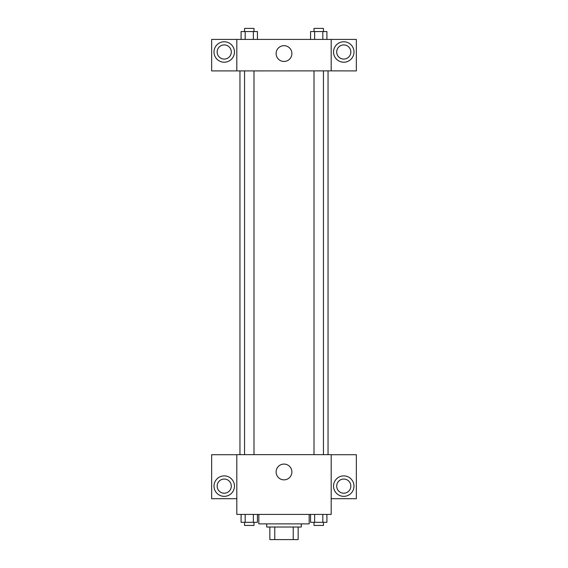 <?xml version="1.0" encoding="UTF-8"?>
<svg xmlns="http://www.w3.org/2000/svg" width="568" height="568" viewBox="0 0 568 568"><rect width="100%" height="100%" fill="white"/><g stroke="black" fill="none" stroke-linecap="round" stroke-linejoin="round"><path stroke-width="0.85" d="M293.23 527.019L293.23 539.6L269.843 539.6L269.843 527.019M293.23 539.6L298.157 539.6L298.157 527.019L298.157 539.6M301.303 523.874L301.303 527.019L266.697 527.019L266.697 523.874M274.77 527.019L274.77 539.6M258.83 514.43L258.83 523.874L309.169 523.874L309.169 514.43M331.187 514.43L236.813 514.43L236.813 454.663L331.187 454.663L331.187 514.43M224.232 496.347A10.224 10.224 0 0 1 215.371 481.011A10.224 10.224 0 0 1 233.086 481.011A10.224 10.224 0 0 1 224.232 496.347M236.813 498.704L211.644 498.704L211.644 454.712L236.813 454.712M217.154 486.123A7.079 7.079 0 0 1 224.232 479.044A7.079 7.079 0 0 1 231.304 486.123A7.079 7.079 0 0 1 224.232 493.201A7.079 7.079 0 0 1 217.154 486.123M284 479.853A7.888 7.888 0 0 1 277.17 468.018A7.888 7.888 0 0 1 290.83 468.018A7.888 7.888 0 0 1 284 479.853M343.768 496.347A10.224 10.224 0 0 1 334.914 481.011A10.224 10.224 0 0 1 352.629 481.011A10.224 10.224 0 0 1 343.768 496.347M331.187 498.704L356.356 498.704L356.356 454.712L331.187 454.712M336.696 486.123A7.079 7.079 0 0 1 343.768 479.044A7.079 7.079 0 0 1 350.846 486.123A7.079 7.079 0 0 1 343.768 493.201A7.079 7.079 0 0 1 336.696 486.123M328.041 70.872L328.041 454.663M314.012 454.663L314.012 70.872M253.988 70.872L253.988 454.663M331.187 70.872L356.356 70.922L356.356 39.412L331.187 39.412L331.187 70.872L236.813 70.922L211.644 70.922L211.644 39.412L236.813 39.412L236.813 70.872M231.304 51.993A7.079 7.079 0 0 1 224.232 59.072A7.079 7.079 0 0 1 217.154 51.993A7.079 7.079 0 0 1 224.232 44.915A7.079 7.079 0 0 1 231.304 51.993M224.232 62.217A10.224 10.224 0 0 1 215.371 46.881A10.224 10.224 0 0 1 233.086 46.881A10.224 10.224 0 0 1 224.232 62.217M350.846 51.993A7.079 7.079 0 0 1 340.232 58.121A7.079 7.079 0 0 1 340.232 45.866A7.079 7.079 0 0 1 350.846 51.993M343.768 62.217A10.224 10.224 0 0 1 334.914 46.881A10.224 10.224 0 0 1 352.629 46.881A10.224 10.224 0 0 1 343.768 62.217M331.187 39.412L236.813 39.412M276.112 53.569A7.888 7.888 0 0 1 287.948 46.732A7.888 7.888 0 0 1 287.948 60.4A7.888 7.888 0 0 1 276.112 53.569M326.905 39.412L326.905 31.545L310.554 31.545L310.554 39.412M322.816 31.545L322.816 39.412M314.644 31.545L314.644 39.412M314.012 31.545L314.012 28.4L323.448 28.4L323.448 31.545M257.446 39.412L257.446 31.545L241.095 31.545L241.095 39.412M253.356 31.545L253.356 39.412M245.184 31.545L245.184 39.412M244.552 31.545L244.552 28.4L253.988 28.4L253.988 31.545M326.905 514.43L326.905 522.297L310.554 522.297L310.554 514.43M322.816 514.43L322.816 522.297M314.644 514.43L314.644 522.297M323.448 522.297L323.448 525.443L314.012 525.443L314.012 522.297M257.446 514.43L257.446 522.297L241.095 522.297L241.095 514.43M253.356 514.43L253.356 522.297M245.184 514.43L245.184 522.297M253.988 522.297L253.988 525.443L244.552 525.443L244.552 522.297M239.959 70.872L239.959 454.663M323.448 454.663L323.448 70.872M244.552 70.872L244.552 454.663"/></g></svg>
